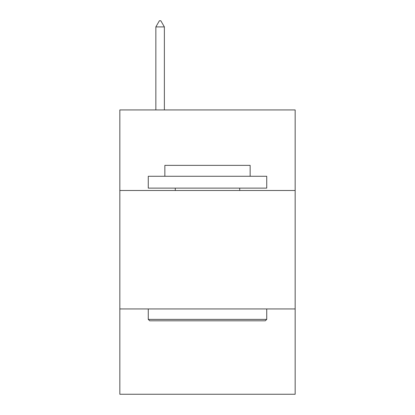 <?xml version="1.0" encoding="UTF-8"?>
<svg xmlns="http://www.w3.org/2000/svg" width="415" height="415" viewBox="0 0 415 415"><rect width="100%" height="100%" fill="white"/><g stroke="black" fill="none" stroke-linecap="round" stroke-linejoin="round"><path stroke-width="0.62" d="M295.164 190.49L295.164 109.934L119.836 109.934L119.836 190.49L295.164 190.49L295.164 394.25L119.836 394.25L119.836 190.49M295.164 308.952L119.836 308.952M149.691 320.8L148.269 319.379L266.731 319.379L265.31 320.8L149.691 320.8M266.731 176.271L266.731 188.12L148.269 188.12L148.269 176.271L266.731 176.271M164.854 176.271L164.854 165.372L250.146 165.372L250.146 176.271M266.731 308.952L266.731 319.379M148.269 308.952L148.269 319.379M239.725 188.12L239.725 190.49M175.275 188.12L175.275 190.49M164.376 26.913L160.823 20.75L159.401 20.75L155.848 26.913L164.376 26.913L164.376 109.934M155.848 26.913L155.848 109.934"/></g></svg>
